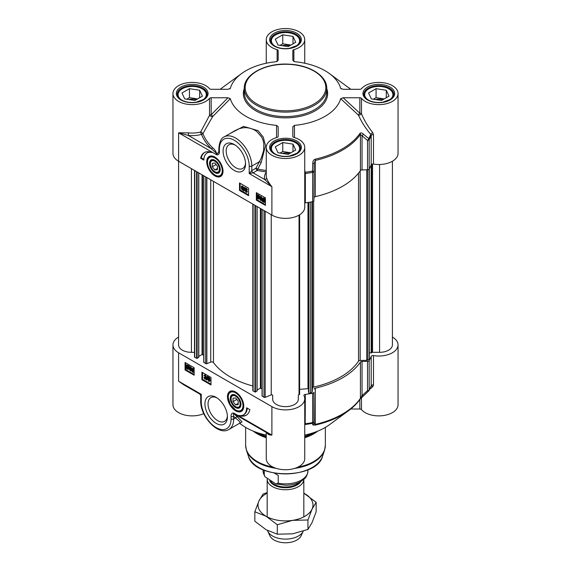 <?xml version="1.0" encoding="UTF-8"?>
<svg xmlns="http://www.w3.org/2000/svg" width="571" height="571" viewBox="0 0 571 571"><rect width="100%" height="100%" fill="white"/><g stroke="black" fill="none" stroke-linecap="round" stroke-linejoin="round"><path stroke-width="0.86" d="M220.213 169.323A6.988 4.033 60 0 1 215.281 171.95L215.281 171.95A6.988 4.033 60 0 1 215.074 171.821M210.342 163.627A6.988 4.033 60 0 1 210.342 163.392A6.988 4.033 60 0 1 215.081 160.43M215.281 171.95L214.874 171.714A6.417 3.704 60 0 1 210.342 163.856A6.417 3.704 60 0 1 214.874 161.236A6.417 3.704 60 0 1 219.407 169.095A6.417 3.704 60 0 1 214.874 171.714L215.281 171.95M214.874 169.93L212.284 166.703L212.284 163.249L214.874 163.02L217.465 166.247L217.465 169.701L214.874 169.93L217.465 168.438M212.284 166.703L216.081 164.519M209.9 156.654A10.999 6.345 60 0 1 210.028 156.575A10.999 6.345 60 0 1 212.369 156.076M222.626 173.848A10.999 6.345 60 0 1 221.02 175.625A10.999 6.345 60 0 1 220.891 175.697M214.874 172.649A7.559 4.368 -120 0 0 220.22 169.558A7.559 4.368 -120 0 0 214.874 160.301A7.559 4.368 -120 0 0 209.528 163.392A7.559 4.368 -120 0 0 214.874 172.649M381.542 100.475L371.321 98.897L368.58 92.994L376.068 88.676L386.289 90.254L389.022 96.156L381.542 100.475M386.289 90.254L386.289 97.741M384.24 98.919L376.068 97.655L373.363 99.211M376.068 88.676L376.068 97.655M382.777 99.761A7.673 4.432 0 0 0 375.532 99.547M393.333 96.149A14.66 8.465 0 0 0 393.462 95.022A14.66 8.465 0 0 0 389.172 89.04L389.172 89.04A14.66 8.465 0 0 0 388.972 88.926M368.638 88.926A14.66 8.465 0 0 0 368.438 89.04A14.66 8.465 0 0 0 364.141 95.022A14.66 8.465 0 0 0 364.269 96.149M388.309 100.596A14.111 8.144 0 0 0 388.78 88.812L389.172 89.04L388.78 88.812A14.111 8.144 0 0 0 368.823 88.812A14.111 8.144 0 0 0 368.823 100.339A14.111 8.144 0 0 0 369.301 100.603M288.241 154.341L278.02 152.764L275.279 146.861L282.759 142.543L292.98 144.128L295.721 150.023L288.241 154.341M292.98 144.128L292.98 151.608M290.939 152.785L282.759 151.522L280.061 153.078M282.759 142.543L282.759 151.522M289.476 153.628A7.673 4.432 0 0 0 282.224 153.413M300.032 150.016A14.66 8.465 0 0 0 300.16 148.895A14.66 8.465 0 0 0 295.864 142.907L295.864 142.907A14.66 8.465 0 0 0 295.671 142.793M275.329 142.793A14.66 8.465 0 0 0 275.136 142.907A14.66 8.465 0 0 0 270.84 148.895A14.66 8.465 0 0 0 270.968 150.016M295 154.47A14.111 8.144 0 0 0 295.478 142.686L295.864 142.907L295.478 142.686A14.111 8.144 0 0 0 275.522 142.686A14.111 8.144 0 0 0 275.522 154.206A14.111 8.144 0 0 0 276 154.47M288.241 46.608L278.02 45.023L275.279 39.128L282.759 34.81L292.98 36.387L295.721 42.29L288.241 46.608M292.98 36.387L292.98 43.867M290.939 45.052L282.759 43.781L280.061 45.345M282.759 34.81L282.759 43.781M289.476 45.894A7.673 4.432 0 0 0 282.224 45.68M300.032 42.275A14.66 8.465 0 0 0 300.16 41.155A14.66 8.465 0 0 0 295.864 35.174L295.864 35.174A14.66 8.465 0 0 0 295.671 35.059M275.329 35.059A14.66 8.465 0 0 0 275.136 35.174A14.66 8.465 0 0 0 270.84 41.155A14.66 8.465 0 0 0 270.968 42.275M295 46.729A14.111 8.144 0 0 0 295.478 34.945L295.864 35.174L295.478 34.945A14.111 8.144 0 0 0 275.522 34.945A14.111 8.144 0 0 0 275.522 46.465A14.111 8.144 0 0 0 276 46.729M194.932 100.475L184.711 98.897L181.978 92.994L189.458 88.676L199.679 90.254L202.42 96.156L194.932 100.475M199.679 90.254L199.679 97.741M197.637 98.919L189.458 97.655L186.76 99.211M189.458 88.676L189.458 97.655M196.174 99.761A7.673 4.432 0 0 0 188.922 99.547M206.731 96.149A14.66 8.465 0 0 0 206.859 95.022A14.66 8.465 0 0 0 202.562 89.04L202.562 89.04A14.66 8.465 0 0 0 202.362 88.926M182.028 88.926A14.66 8.465 0 0 0 181.828 89.04A14.66 8.465 0 0 0 177.538 95.022A14.66 8.465 0 0 0 177.667 96.149M201.699 100.596A14.111 8.144 0 0 0 202.177 88.812L202.562 89.04L202.177 88.812A14.111 8.144 0 0 0 182.22 88.812A14.111 8.144 0 0 0 182.22 100.339A14.111 8.144 0 0 0 182.699 100.603M373.491 164.063A19.243 11.113 0 0 0 398.044 153.385L398.044 93.53A19.243 11.113 180 0 1 383.098 104.357A19.243 11.113 180 0 1 361.472 98.355A1.834 1.056 0 0 0 359.823 97.762L359.823 113.208A1.834 0.792 -47.2 0 0 358.452 115.156A1.834 0.585 157 0 0 360.151 114.764A1.834 0.585 157 0 0 361.472 113.807A1.834 1.056 -0 0 0 359.823 113.208L343.107 97.762L340.673 98.69L358.452 115.156C361.636 122.144 365.747 128.561 370.772 134.392L371.2 135.477L371.2 164.841A1.834 1.056 180 0 1 373.491 164.063L373.491 134.699L372.699 132.579C368.109 126.826 364.369 120.567 361.472 113.807L361.472 98.355M372.699 132.579A1.834 0.478 139.5 0 0 370.772 134.392A87.513 50.526 180 0 1 368.745 138.625L363.27 134.021A1.834 0.814 130.1 0 1 362.05 135.798L367.51 140.423A1.834 1.056 0 0 0 369.173 139.688A1.834 1.42 -150.7 0 0 368.745 138.625A1.834 0.821 130.4 0 1 367.51 140.423L367.51 169.787A1.834 1.056 0 0 0 369.173 169.059A87.97 50.79 0 0 0 371.2 164.841M367.51 169.787L362.05 169.922L362.05 135.798L360.429 134.385A1.834 1.392 -145.4 0 0 360.008 133.3A80.183 46.294 180 0 1 315.135 159.209C313.536 159.951 312.751 161.272 312.78 163.178L312.508 171.093A1.834 0.464 79.4 0 1 312.644 172.328A1.834 1.056 -0 0 0 313.914 171.364L312.508 171.093A87.513 50.526 180 0 1 305.178 172.264L304.743 170.408M312.78 163.178L314.15 163.456L313.914 200.728L314.15 163.456L315.306 160.437A80.639 46.558 0 0 0 360.429 134.385L360.429 170.593A1.834 1.056 180 0 1 362.05 169.922M360.429 170.593A80.639 46.558 180 0 1 315.306 196.638L315.306 160.437A1.834 0.55 77.1 0 0 315.135 159.209M314.15 197.58A1.834 1.056 180 0 1 315.306 196.638M304.743 203.012A1.834 1.056 180 0 1 305.342 202.862A87.97 50.79 0 0 0 312.644 201.691A1.834 1.056 0 0 0 313.914 200.728M209.528 98.355L209.528 115.349L200.692 131.93A19.243 11.113 180 0 1 188.623 132.879L178.587 132.807L188.287 135.413A21.077 12.169 0 0 0 201.506 134.371A86.1 49.706 0 0 0 211.37 148.745A1.834 1.285 134.3 0 0 212.605 147.761A84.665 48.885 180 0 1 202.898 133.628A1.834 0.4 35.7 0 0 200.692 131.93A1.834 0.664 -105.9 0 0 201.506 134.371A1.834 1.463 158.7 0 0 202.898 133.628L212.598 116.641A1.834 0.821 44.6 0 0 211.177 114.75L211.177 97.762A1.834 1.056 0 0 0 209.528 98.355A19.243 11.113 180 0 1 187.902 104.357A19.243 11.113 180 0 1 172.956 93.53L172.956 153.385A19.243 11.113 0 0 0 178.587 161.236L271.896 215.103A19.243 11.113 0 0 0 292.866 217.515A19.243 11.113 0 0 0 304.743 207.252L304.743 147.397A19.243 11.113 180 0 1 285.5 158.502A19.243 11.113 180 0 1 266.257 147.397A19.243 11.113 180 0 1 277.135 137.39A1.834 1.056 0 0 0 278.17 136.44L278.17 126.733L276.564 125.384L276.535 137.568M242.646 188.273L242.125 188.551L242.654 189.451L243.175 189.179M242.789 189.408L242.261 189.672L241.74 188.773L242.261 188.501L242.789 189.408L242.261 189.672L242.654 189.451M242.646 186.382L241.997 186.753L242.661 187.902L243.31 187.531M242.918 187.752L242.275 188.13L241.604 186.981L242.261 186.603L242.918 187.752L242.275 188.13L242.661 187.902M241.198 186.746L242.261 186.232L243.332 187.995L242.711 188.58L243.196 189.622L242.268 190.05L241.326 188.537L241.811 188.059L241.198 186.746L241.697 186.053M241.583 186.524L242.654 186.003L243.717 187.766L243.096 188.359L243.589 189.401L242.268 190.05M243.589 189.401L242.661 189.829L243.589 189.401M241.326 188.537L241.811 188.059M241.719 188.309L242.197 187.838M243.096 188.359L242.711 188.58M243.831 191L243.51 190.814L244.445 187.495L243.831 191L244.217 190.778L244.766 187.681M245.159 187.452L244.445 187.495M244.973 188.965L246.065 188.423L247.093 190.079L246.065 188.801L245.394 189.201L246.265 190.778L245.544 190.978L246.072 191.87L247.057 191.849L246.08 192.256L245.13 190.735L245.58 190.236L244.973 188.965L245.487 188.259M246.065 188.801L245.394 189.201L245.787 188.972L246.701 190.179L246.308 190.4M246.451 188.58L245.787 188.972M246.701 190.179L246.265 190.778M246.201 190.735L245.544 190.978L245.93 190.757L246.465 191.649L247.05 191.306L246.465 191.649M246.593 190.514L245.93 190.757M247.05 191.306L247.443 191.62L246.08 192.256M247.443 191.62L246.472 192.027L247.443 191.62M245.13 190.735L245.58 190.236M245.523 190.514L245.965 190.007M245.366 188.744L246.451 188.202L247.486 189.85L247.093 190.079M263.103 198.651L263.117 200.485M262.724 200.714L262.881 198.722L263.645 198.808L264.366 199.536L262.724 200.714M262.91 201.078L264.559 199.9L264.423 201.913L262.91 201.078L264.58 201.763M264.573 199.943L263.295 200.856M262.275 201.534L262.096 199.422L262.56 198.251L265.222 199.422L264.73 202.391L263.638 202.248L262.639 201.27L262.275 201.534L262.66 201.313M262.767 198.173L264.023 198.151L265.015 199.122M265.415 198.894L265.001 199.079M265.415 199.336L264.83 199.7M265.222 199.472L265.415 199.971M265.415 201.841L264.908 202.248M261.018 198.687L260.497 198.965L261.018 199.864L261.547 199.593M261.154 199.821L260.633 200.086L260.105 199.186L260.626 198.915L261.154 199.821L260.633 200.086L261.018 199.864M261.018 196.795L260.362 197.166L261.033 198.323L261.675 197.944M261.29 198.166L260.64 198.544L259.976 197.395L260.626 197.016L261.29 198.166L260.64 198.544L261.033 198.323M259.562 197.159L260.633 196.645L261.696 198.408L261.075 198.994L261.568 200.036L260.64 200.464L259.698 198.951L260.176 198.472L259.562 197.159L260.062 196.467M259.955 196.938L261.018 196.417L262.089 198.18L261.468 198.772L261.953 199.814L260.64 200.464M261.953 199.814L261.026 200.243L261.953 199.814M259.698 198.951L260.176 198.472M260.083 198.722L260.569 198.251M261.468 198.772L261.075 198.994M258.77 197.473L258.563 198.622L258.128 198.637L257.478 196.731L258.121 195.567L258.77 197.473M258.506 195.346L257.864 196.503L258.513 198.408L258.949 198.394M258.563 198.622L258.128 198.637L258.513 198.408M257.749 195.539L258.121 195.567M258.121 199.015L257.064 196.495L258.121 195.196L258.856 196.003L259.177 197.716L258.121 199.015L258.949 198.936M257.678 195.054L258.506 194.968L259.248 195.782L259.562 197.487L258.506 198.787M257.849 194.882L258.506 194.968M240.141 183.312L240.141 190.043L248.571 194.904M256.993 193.034L256.993 199.771L265.415 204.632M256.343 192.663L265.415 197.901L265.415 205.382L256.343 200.143L256.343 192.663M256.343 200.143L256.993 199.771M239.499 182.934L248.571 188.173L248.571 195.653L239.499 190.414L239.499 182.934M239.499 190.414L240.141 190.043M200.621 158.246A19.428 11.213 60 0 1 204.318 152.607A19.428 11.213 60 0 1 211.77 152.478A15.574 8.993 -120 0 0 207.087 152.985A15.574 8.993 -120 0 0 203.861 160.116L200.621 158.246L201.27 157.874L203.876 159.38M204.646 152.428A19.428 11.213 -120 0 0 201.27 157.874M207.087 152.985L207.737 152.614A15.574 8.993 60 0 1 209.9 151.915M266.257 170.493A84.665 48.885 180 0 1 257.757 169.08L255.994 168.174L251.804 170.593L249.213 173.584L253.103 172.835L257.285 170.422A86.1 49.706 0 0 0 266.257 171.907M271.86 186.646L271.896 186.674C269.205 183.519 267.435 180.593 266.593 177.888A1.834 1.47 -18.1 0 1 264.794 179.579L271.86 186.646M188.623 132.879L188.287 135.413L211.37 148.745L216.602 153.442C215.738 151.022 214.41 149.124 212.605 147.761M216.452 153.378L216.309 154.584L216.602 153.442A74.294 42.333 -120.6 0 1 217.251 153.692L217.53 153.135M209.528 115.349A1.834 0.521 -157.9 0 0 210.899 116.256A1.834 0.521 -157.9 0 0 212.598 116.641L230.32 98.683L227.986 97.762L211.177 114.75A1.834 1.056 0 0 0 209.528 115.349M294.472 137.568L294.443 125.384A55.894 32.269 0 0 0 340.673 98.69M343.107 97.762L359.823 97.762M341.322 88.962L340.673 88.362L343.107 89.297L359.823 89.297A1.834 1.056 0 0 0 361.472 88.698A19.243 11.113 180 0 1 383.098 82.695A19.243 11.113 180 0 1 398.044 93.53M292.83 60.269L292.83 50.619L292.83 60.269L294.443 61.675A55.894 32.269 0 0 1 329.41 73.559A55.894 32.269 0 0 1 340.673 88.362L340.887 88.683M172.956 93.53A19.243 11.113 180 0 1 187.902 82.695A19.243 11.113 180 0 1 209.528 88.698A1.834 1.056 0 0 0 211.177 89.297L227.893 89.297L230.327 88.362A55.894 32.269 0 0 1 241.59 73.559A55.894 32.269 0 0 1 276.557 61.675L278.17 60.269L278.17 50.619A1.834 1.056 0 0 0 277.135 49.663A19.243 11.113 180 0 1 266.257 39.663A19.243 11.113 180 0 1 285.5 28.55A19.243 11.113 180 0 1 304.743 39.663A19.243 11.113 180 0 1 293.865 49.663A1.834 1.056 0 0 0 292.83 50.619M230.113 88.683L229.678 88.962M211.177 97.762L227.986 97.762M230.32 98.683A55.894 32.269 0 0 0 276.564 125.384M278.17 131.537L278.17 136.44M294.443 125.384L292.83 126.783L292.83 136.44A1.834 1.056 0 0 0 293.865 137.39A19.243 11.113 180 0 1 304.743 147.397M363.27 134.021C361.985 132.85 360.893 132.615 360.008 133.3M305.342 202.862L305.342 173.498L305.178 172.264L304.743 172.349M234.981 130.659L238.792 128.825L242.604 127.833L246.137 127.619L250.105 128.211L253.909 129.653L256.836 131.516L261.604 136.969L263.088 140.345L263.831 143.756L263.609 150.651L261.318 158.01L255.994 168.174A1.834 1.056 60 0 0 257.285 170.422A1.834 0.492 -78.7 0 0 257.757 169.08L261.197 162.571L265.472 145.584L263.295 137.161L258.063 130.659L243.603 126.405L229.963 133.557M194.511 352.321L191.421 352.321A12.826 7.409 180 0 1 178.587 344.92L178.587 132.807L216.309 154.584A72.16 41.662 60 0 1 217.094 154.877A1.834 1.221 -69.2 0 1 217.251 153.692L218.586 152.393L218.871 150.723A1.834 1.056 180 0 0 218.871 150.73L218.871 148.146A1.834 1.056 180 0 0 219.407 148.895A21.077 12.169 60 0 1 234.31 140.288A21.077 12.169 60 0 1 249.213 166.104A1.834 1.056 0 0 0 251.804 166.104L259.47 161.679L261.197 162.571M217.094 154.877C218.722 154.898 219.492 153.763 219.407 151.479A1.834 1.056 180 0 1 218.871 150.73M234.995 130.652L224.153 136.912C221.291 137.897 219.528 141.637 218.871 148.146M234.31 170.479A15.895 9.179 -120 0 0 245.551 163.984A15.895 9.179 -120 0 0 234.31 144.513A15.895 9.179 -120 0 0 223.068 151.008A15.895 9.179 -120 0 0 234.31 170.479M214.874 175.882A11.527 6.652 -120 0 0 222.49 174.226A11.527 6.652 -120 0 0 220.634 163.149A11.527 6.652 -120 0 0 211.969 156.004A11.527 6.652 -120 0 0 206.859 163.556A11.527 6.652 -120 0 0 214.874 175.882M245.523 163.042A13.697 7.908 60 0 1 242.718 168.459A13.697 7.908 60 0 1 235.866 167.781A13.697 7.908 60 0 1 226.915 155.712A13.697 7.908 60 0 1 229.021 144.734A13.697 7.908 60 0 1 235.116 145.013M240.948 404.247A6.988 4.033 60 0 1 236.016 406.873A6.988 4.033 60 0 1 235.809 406.752M231.077 398.558A6.988 4.033 60 0 1 231.077 398.315A6.988 4.033 60 0 1 235.816 395.353M235.609 396.167A6.417 3.704 60 0 1 240.141 404.025A6.417 3.704 60 0 1 235.609 406.638A6.417 3.704 60 0 1 231.077 398.786A6.417 3.704 60 0 1 235.609 396.167M233.018 398.18L235.609 397.951L238.2 401.17L238.2 404.625L235.609 404.86L233.018 401.634L233.018 398.18M233.018 401.634L236.808 399.443M235.609 404.86L238.2 403.362M243.36 408.779A10.999 6.345 60 0 1 241.754 410.549A10.999 6.345 60 0 1 241.626 410.628M230.634 391.585A10.999 6.345 60 0 1 230.755 391.506A10.999 6.345 60 0 1 233.096 390.999M235.609 395.232L235.609 395.232A7.559 4.368 -120 0 0 230.263 398.315A7.559 4.368 -120 0 0 235.609 407.573A7.559 4.368 -120 0 0 240.955 404.489A7.559 4.368 -120 0 0 235.609 395.232L235.609 395.232M392.413 337.061A19.243 11.113 180 0 1 398.044 344.92A19.243 11.113 180 0 1 373.491 355.597A1.834 1.056 0 0 0 371.2 356.375A87.97 50.79 180 0 1 369.173 360.587A1.834 1.056 180 0 1 367.51 361.322L367.51 390.685A1.834 0.728 48 0 0 368.659 390.992L368.659 390.992A1.834 0.728 48 0 0 368.745 390.857A1.834 1.42 -150.7 0 0 369.03 390.528A1.834 1.42 -150.7 0 0 369.173 389.957A1.834 1.056 180 0 1 367.51 390.685L362.05 395.582A1.834 0.728 48.3 0 0 363.192 395.889A1.834 0.728 48.3 0 0 363.27 395.774M304.743 424.981L305.178 424.496A87.513 50.526 0 0 0 312.508 423.325L312.78 424.924A1.834 1.799 -8.6 0 0 314.15 423.232L313.914 421.626A1.834 1.056 180 0 1 312.644 422.59A1.834 0.464 79.4 0 1 312.508 423.325A1.834 1.792 -8.3 0 0 313.914 421.626L313.914 392.263A1.834 1.056 180 0 1 312.644 393.226A87.97 50.79 180 0 1 305.342 394.397A1.834 1.056 0 0 0 303.922 395.425A1.834 1.056 0 0 0 303.993 395.717A19.243 11.113 180 0 1 304.743 398.786A19.243 11.113 180 0 1 292.866 409.05A19.243 11.113 180 0 1 271.896 406.638L178.587 352.771A19.243 11.113 180 0 1 172.956 344.92A19.243 11.113 180 0 1 178.587 337.061M313.914 392.263L314.15 423.232L315.306 424.381A1.834 0.55 77.1 0 1 315.135 425.124A80.183 46.294 0 0 0 348.496 410.749C353.356 407.18 357.275 403.254 360.23 398.979L360.23 398.979A1.834 1.392 -145.4 0 0 360.429 398.33A80.639 46.558 180 0 1 315.306 424.381L315.306 388.173A1.834 1.056 0 0 0 314.15 389.115M315.306 388.173A80.639 46.558 0 0 0 360.429 362.121L360.429 398.33L362.05 395.582L362.05 361.457A1.834 1.056 0 0 0 360.429 362.121M362.05 361.457L367.51 361.322M209.129 377.681L208.601 377.952L209.129 378.858L209.65 378.58M208.601 377.952L208.215 378.173L208.736 377.909L209.264 378.809L208.743 379.08L208.215 378.173L208.736 377.909M209.114 379.223L208.472 379.601L209.129 380.75L209.785 380.379M208.472 379.601L208.08 379.829L208.729 379.451L209.393 380.6L208.743 380.971L208.08 379.829L208.729 379.451M207.801 377.952L209.122 377.303L208.194 377.731L209.122 377.303L210.064 378.823L209.578 379.294L210.192 380.607L208.736 381.349L207.673 379.587L208.294 379.001L207.801 377.952L208.729 377.524L209.671 379.044L209.193 379.515L209.807 380.836L209.528 381.464L210.192 380.607L209.129 381.121M209.578 379.294L209.193 379.515M207.673 379.587L208.294 379.001M208.058 379.365L208.679 378.773M207.173 376.575L206.552 380.086L206.231 379.901L207.173 376.575L207.559 376.353L207.494 376.76M207.88 376.539L206.552 380.086M203.947 375.732L205.31 375.104L204.332 375.511L205.31 375.104L206.259 376.617L205.81 377.117L206.416 378.387L204.939 379.151L203.904 377.502L204.689 377.452L204.304 377.674L204.939 378.773L205.603 378.38L204.732 376.796L205.46 376.596L204.932 375.711L203.947 375.732L204.918 375.325L205.867 376.846L205.424 377.345L206.024 378.616L205.738 379.251L206.416 378.387L205.324 378.93M204.689 377.452L205.324 378.552L205.995 378.152M205.845 376.375L204.732 376.796M204.932 375.711L205.317 375.482M205.81 377.117L205.424 377.345M203.904 377.502L204.304 377.674M188.273 366.868L188.116 368.859L187.352 368.766L186.631 368.045L188.273 366.868M188.294 366.91L187.024 367.824L188.287 368.702M187.338 368.224L186.945 368.452M187.024 367.824L186.631 368.045M188.095 366.503L186.446 367.681L186.581 365.661L188.095 366.503M186.81 365.597L186.296 367.174M186.688 366.953L186.838 367.453M188.73 366.047L188.908 368.159L188.444 369.33L187.367 369.201L186.374 368.231L185.996 368.502L185.803 366.375L186.274 365.19L187.359 365.326L188.359 366.311L189.122 365.818L188.951 366.389M189.336 366.161L188.558 366.668M188.951 366.439L189.294 367.931L188.623 369.18M186.396 368.266L185.996 368.502M186.481 365.112L187.752 365.105L188.751 366.082M190.757 367.267L190.236 367.538L190.764 368.445L191.285 368.167M190.236 367.538L189.843 367.76L190.371 367.496L190.892 368.395L190.371 368.666L189.843 367.76L190.371 367.496M190.75 368.809L190.1 369.187L190.764 370.336L191.413 369.965M190.1 369.187L189.715 369.416L190.357 369.037L191.028 370.186L190.371 370.558L189.715 369.416L190.357 369.037M189.436 367.538L190.75 366.889L189.822 367.317L190.75 366.889L191.692 368.409L191.214 368.88L191.827 370.194L190.371 370.936L189.301 369.173L189.922 368.58L189.436 367.538L190.364 367.11L191.306 368.63L190.821 369.102L191.435 370.422L191.157 371.043L191.827 370.194L190.757 370.707M191.214 368.88L190.821 369.102M189.301 369.173L189.922 368.58M189.693 368.952L190.314 368.359M192.827 368.738L192.62 369.88L193.412 371.842M192.234 370.101L192.441 368.959L192.877 368.945L193.526 370.85L192.884 372.007L192.234 370.101L192.62 369.88M193.255 372.035L192.884 372.007L193.269 371.785M193.269 368.345L192.884 368.566L193.933 371.086L192.884 372.385L192.149 371.578L191.827 369.865L192.884 368.566L192.22 368.481L193.269 368.345L194.14 369.501M194.14 372.014L192.884 372.385M202.562 372.599L202.562 379.33L210.985 384.197M185.718 362.87L185.718 369.608L194.14 374.469M185.068 369.979L185.068 362.499L194.14 367.738L194.14 375.218L185.068 369.979L185.718 369.608M201.913 379.708L201.913 372.228L210.985 377.46L210.985 384.947L201.913 379.708L202.562 379.33M249.862 409.635A19.428 11.213 60 0 1 246.165 415.274A19.428 11.213 60 0 1 238.714 415.395A15.574 8.993 -120 0 0 243.396 414.896A15.574 8.993 -120 0 0 246.622 407.765L249.862 409.635M241.226 415.588A19.428 11.213 -120 0 0 246.486 415.074M247.25 408.129A15.574 8.993 60 0 1 244.045 414.517L243.396 414.896M200.728 395.667L201.27 394.297L199.814 394.076L200.728 395.667L200.728 401.028C200.185 416.445 218.336 436.251 228.921 429.471A22.911 13.226 -120 0 0 233.667 418.986L233.667 416.402C233.146 414.853 233.204 414.004 233.817 413.847A74.294 43.446 -119.4 0 0 234.474 414.096L235.366 414.603M183.669 384.754L178.587 381.207L187.766 387.124M234.852 414.303L234.624 414.161A1.834 1.413 -51.3 0 0 234.474 414.096L234.174 413.297L271.896 435.073L267.506 433.161M234.624 414.161L234.174 413.297A72.16 41.662 60 0 1 233.389 413.004A1.834 1.221 110.8 0 0 233.817 413.847L234.096 414.089A13570.136 7107.394 -80.5 0 0 237.622 417.094L242.018 421.869L240.348 422.904M313.6 432.668A41.233 23.804 180 0 1 304.743 436.301M266.257 436.301A41.233 23.804 180 0 1 257.4 432.668M359.823 399.557L359.823 409A1.834 1.056 180 0 1 361.472 409.6A19.243 11.113 0 0 0 383.098 415.602A19.243 11.113 0 0 0 398.044 404.768L398.044 344.92M359.823 409L350.765 409M348.496 410.749L329.41 424.738A55.894 32.269 180 0 1 304.743 435.066M266.257 432.44L266.257 458.641A19.243 11.113 0 0 0 285.5 469.747A19.243 11.113 0 0 0 304.743 458.641L304.743 398.786M266.257 435.066A55.894 32.269 180 0 1 239.684 423.261M172.956 344.92L172.956 404.768A19.243 11.113 0 0 0 183.612 414.717A19.243 11.113 0 0 0 203.783 413.64M304.743 424.61A1.834 1.734 39.8 0 1 305.178 424.496L305.342 394.397M312.78 424.924L315.135 425.124M371.2 356.375L371.2 385.739L370.772 386.624L371.2 385.739A1.834 1.056 180 0 1 373.491 384.961L373.491 355.597M369.665 389.351L372.699 386.788A1.834 1.106 51.8 0 0 371.071 386.296M372.699 386.788L373.491 384.961M266.593 432.268C267.435 434.231 269.205 435.166 271.896 435.073L271.896 406.638M233.389 413.004C231.762 412.983 230.991 414.111 231.077 416.402A1.834 1.056 -0 0 0 233.667 416.402A12953.792 7478.908 120 0 0 235.473 417.943A1.834 1.485 130.4 0 1 237.622 417.094M231.077 416.402L231.077 418.986A1.834 1.056 0 0 0 233.667 418.986L235.473 417.943L239.228 421.12L240.22 422.911L228.921 429.471M216.173 397.402A15.895 9.179 -120 0 0 204.932 403.89A15.895 9.179 -120 0 0 216.173 423.361A15.895 9.179 -120 0 0 227.415 416.873A15.895 9.179 -120 0 0 216.173 397.402L216.173 397.402M235.609 391.992A11.527 6.652 -120 0 0 232.704 390.935A11.527 6.652 -120 0 0 229.849 404.732A11.527 6.652 -120 0 0 243.225 409.157A11.527 6.652 -120 0 0 235.609 391.992M227.386 415.924A13.697 7.908 60 0 1 224.574 421.348A13.697 7.908 60 0 1 217.722 420.67A13.697 7.908 60 0 1 208.779 408.6A13.697 7.908 60 0 1 210.877 397.623A13.697 7.908 60 0 1 216.98 397.901M369.266 168.888L369.266 358.881A0.914 0.528 180 0 1 369.002 359.252L367.424 360.165A0.914 0.528 180 0 1 366.818 360.322L360.151 360.487A1.834 1.056 0 0 0 358.517 361.165A78.256 45.18 180 0 1 313.643 387.074A1.834 1.056 0 0 0 312.473 388.016L312.18 391.863A0.914 0.528 180 0 1 311.909 392.213L310.339 393.126A0.914 0.528 180 0 1 309.432 393.262A0.914 0.528 180 0 1 308.79 392.862L308.476 391.956M392.413 161.236L392.413 344.92A12.826 7.409 180 0 1 379.579 352.321L372.556 352.321A0.914 0.528 0 0 0 371.664 352.735L369.266 352.821M198.679 357.189L197.123 358.381L194.782 357.332A0.914 0.528 180 0 1 194.511 356.961L194.511 170.429M203.754 355.176L202.048 354.491L198.787 356.375M252.825 385.967A78.256 45.18 180 0 1 213.468 362.571A1.834 1.056 0 0 0 210.728 362.121L206.852 363.684A0.914 0.528 180 0 1 205.681 363.627L203.861 362.271M256.993 390.857L255.437 392.049L253.096 390.999A0.914 0.528 180 0 1 252.825 390.628L252.825 204.097M262.068 388.844L260.362 388.159L257.1 390.043M299.611 214.803L299.618 394.418L299.047 394.661A0.914 0.528 0 0 0 298.326 395.175L298.326 399.236A12.826 7.409 180 0 1 285.5 406.638A12.826 7.409 180 0 1 272.674 399.236L272.674 395.332A0.914 0.528 0 0 0 272.181 394.868A0.914 0.528 0 0 0 271.232 394.904L265.172 397.352A0.914 0.528 180 0 1 263.995 397.295L262.175 395.939M308.468 388.601L299.618 389.386M303.822 479.333A18.329 10.578 180 0 1 292.381 488.976A18.329 10.578 180 0 1 272.538 486.656A18.329 10.578 180 0 1 267.171 479.176A18.329 10.578 180 0 1 267.178 479.04M278.234 475.393L274.287 473.116L278.234 475.393L278.234 483.173L275.886 483.93L264.844 476.657L264.259 475.108L264.259 470.29M303.237 531.18A18.329 10.578 180 0 1 303.208 531.244A18.329 10.578 180 0 1 290.254 538.746A18.329 10.578 180 0 1 272.538 536.005A18.329 10.578 180 0 1 267.792 531.244A18.329 10.578 180 0 1 267.499 530.509M303.208 531.244L301.081 535.855A16.131 9.314 180 0 1 289.683 542.45A16.131 9.314 180 0 1 274.094 540.045A16.131 9.314 180 0 1 269.919 535.855L267.792 531.244M267.171 493.194A27.487 15.874 0 0 0 258.949 500.917A27.487 15.874 0 0 0 266.065 516.248A27.487 15.874 0 0 0 292.616 520.359A27.487 15.874 0 0 0 312.051 509.132A27.487 15.874 0 0 0 304.935 493.808A27.487 15.874 0 0 0 303.829 493.194L316.163 502.287L312.051 509.132L307.947 519.988L292.616 520.359L277.285 524.735L266.065 516.248L254.837 511.773L258.949 500.917L263.053 494.072L267.171 492.537M254.837 511.773L254.837 521.23L266.065 529.717L277.285 534.192L292.616 533.828L307.947 529.445L312.051 522.601L316.163 511.744L316.163 502.287M277.285 524.735L277.285 534.192M307.947 519.988L307.947 529.445M244.267 88.291A41.233 23.804 0 0 0 256.343 105.121A41.233 23.804 0 0 0 301.281 110.289A41.233 23.804 0 0 0 326.733 88.291C327.097 75.886 309.767 65.065 289.319 64.202C266.186 62.589 243.703 74.209 244.267 88.291L244.267 92.78A41.233 23.804 180 0 0 256.343 109.611A41.233 23.804 180 0 0 301.281 114.771A41.233 23.804 180 0 0 326.733 92.78L326.733 88.291M256.993 104.001A40.32 23.275 180 0 1 256.993 71.082A40.32 23.275 180 0 1 314.007 71.082A40.32 23.275 180 0 1 314.007 104.001A40.32 23.275 180 0 1 256.993 104.001M221.02 175.625L220.763 175.775A10.999 6.345 -120 0 0 223.025 171.293M214.775 157.011A10.999 6.345 -120 0 0 209.764 156.725C206.602 159.395 206.531 163.649 209.536 169.487C214.182 175.59 217.922 177.688 220.763 175.775M214.874 175.004A10.449 6.031 -120 0 0 222.262 170.743A10.449 6.031 -120 0 0 214.874 157.946A10.449 6.031 -120 0 0 207.487 162.214A10.449 6.031 -120 0 0 214.874 175.004M202.755 88.177A14.939 8.622 180 0 1 207.13 94.279C207.145 96.049 206.088 97.727 203.961 99.304L196.089 102.223C190.464 102.951 185.582 102.195 181.442 99.954C178.644 98.241 177.253 96.342 177.26 94.279A14.939 8.622 180 0 1 186.481 86.307A14.939 8.622 180 0 1 202.755 88.177M296.064 142.043A14.939 8.622 180 0 1 300.439 148.146C300.453 149.916 299.397 151.593 297.27 153.171L289.39 156.09C283.766 156.818 278.884 156.061 274.751 153.82C271.953 152.107 270.554 150.216 270.561 148.146A14.939 8.622 180 0 1 279.783 140.18A14.939 8.622 180 0 1 296.064 142.043M389.365 88.177A14.939 8.622 180 0 1 393.74 94.279C393.754 96.049 392.698 97.727 390.571 99.304L382.698 102.223C377.074 102.951 372.192 102.195 368.052 99.954C365.254 98.241 363.855 96.342 363.87 94.279A14.939 8.622 180 0 1 373.084 86.307A14.939 8.622 180 0 1 389.365 88.177M296.064 34.31A14.939 8.622 180 0 1 300.439 40.405C300.453 42.183 299.397 43.853 297.27 45.437L289.39 48.357C283.766 49.085 278.884 48.328 274.751 46.087C271.953 44.367 270.554 42.475 270.561 40.405A14.939 8.622 180 0 1 279.783 32.44A14.939 8.622 180 0 1 296.064 34.31M242.654 186.003L242.261 186.232M246.422 190.072L246.03 190.293M246.451 188.202L246.065 188.423M262.924 199.443L262.539 199.664M264.023 201.599L263.638 201.827M264.023 198.151L263.631 198.38M264.573 198.572L264.187 198.801M261.018 196.417L260.633 196.645M257.864 196.503L257.478 196.731M259.248 195.782L258.856 196.003M259.562 197.487L259.177 197.716M224.153 136.912A22.911 13.226 -120 0 1 241.804 143.05A22.911 13.226 -120 0 1 251.804 166.104L251.804 170.593A1.834 1.056 -120 0 0 253.103 172.835L264.794 179.579A21.077 12.169 0 0 1 266.257 172.363M249.213 166.104L249.213 173.584L271.896 186.674L271.896 215.103M274.294 153.87A15.852 9.15 0 0 0 300.81 149.766A15.852 9.15 0 0 0 281.396 138.553A15.852 9.15 0 0 0 274.294 153.87M367.596 99.996A15.852 9.15 0 0 0 394.118 95.899A15.852 9.15 0 0 0 374.697 84.686A15.852 9.15 0 0 0 367.596 99.996M274.294 46.13A15.852 9.15 0 0 0 300.81 42.026A15.852 9.15 0 0 0 281.396 30.82A15.852 9.15 0 0 0 274.294 46.13M244.267 88.484A42.154 24.339 0 0 0 255.694 110.738A42.154 24.339 0 0 0 305.599 114.921A42.154 24.339 0 0 0 326.733 88.484M180.986 99.996A15.852 9.15 0 0 0 207.509 95.899A15.852 9.15 0 0 0 188.095 84.686A15.852 9.15 0 0 0 180.986 99.996M220.235 89.297A80.183 46.294 180 0 1 222.504 87.549L220.235 89.297M277.135 49.663L277.135 61.54M293.865 61.54L293.865 49.663M348.496 87.549A80.183 46.294 180 0 1 350.765 89.297L329.41 73.559M373.491 134.699A1.834 1.056 0 0 0 371.2 135.477A87.97 50.79 0 0 1 369.173 139.688L369.173 169.059M312.644 201.691L312.644 172.328A87.97 50.79 0 0 1 305.342 173.498A1.834 1.056 0 0 0 304.743 173.648M266.593 177.888A19.243 11.113 180 0 1 266.257 175.825L266.257 147.397M219.407 151.479L219.407 148.895M235.509 391.934A10.999 6.345 -120 0 0 230.498 391.656C228.828 392.727 228.015 394.561 228.065 397.159L230.27 404.418L235.723 410.185C237.772 411.405 239.699 411.577 241.497 410.699A10.999 6.345 -120 0 0 243.76 406.224M235.609 392.877A10.449 6.031 -120 0 0 228.222 397.138A10.449 6.031 -120 0 0 235.609 409.935A10.449 6.031 -120 0 0 242.996 405.667A10.449 6.031 -120 0 0 235.609 392.877M187.745 368.545L187.352 368.766M186.638 366.396L186.246 366.618M189.208 367.16L188.815 367.389M189.294 367.931L188.908 368.159M187.752 365.105L187.359 365.326M231.077 418.986A21.077 12.169 60 0 1 216.173 427.593A21.077 12.169 60 0 1 201.27 401.777L201.27 394.297L178.587 381.207L178.587 352.771M201.27 401.777A1.834 1.056 180 0 1 200.728 401.028M253.288 431.141A39.863 23.011 0 0 0 257.314 433.86A39.863 23.011 0 0 0 266.257 437.743M266.257 437.158A40.106 23.154 180 0 1 257.143 433.218A40.106 23.154 180 0 1 254.794 431.733M316.206 431.733A40.106 23.154 180 0 1 304.743 437.158M304.743 437.743A39.863 23.011 0 0 0 317.712 431.141M273.152 467.164A39.863 23.011 180 0 1 257.314 461.554A39.863 23.011 180 0 1 245.637 445.28L245.637 427.393M325.363 427.393L325.363 445.28A39.863 23.011 180 0 1 297.848 467.164M304.743 423.91A1.834 1.056 180 0 1 305.342 423.761A87.97 50.79 180 0 0 312.644 422.59L312.644 393.226M360.008 399.222A1.834 1.392 -145.4 0 0 360.23 398.979L368.659 390.992A1.834 1.834 0 0 0 369.03 390.528L371.114 386.174M371.2 385.739A87.97 50.79 180 0 1 369.173 389.957L369.173 360.587M361.472 409.6L361.472 397.537M248.435 456.229C254.124 479.547 316.884 479.54 322.565 456.229A37.75 21.798 180 0 1 296.563 472.938A37.75 21.798 180 0 1 258.806 467.513A37.75 21.798 180 0 1 248.435 456.229L246.486 450.398L245.637 445.28M276.164 468.356A39.734 22.94 180 0 1 257.4 462.274A39.734 22.94 180 0 1 246.486 450.398M322.565 456.229L324.514 450.398A39.734 22.94 180 0 1 294.836 468.356M312.18 391.863L312.18 201.777M312.473 201.727L312.473 388.016M313.643 201.242L313.643 387.074M358.517 173.134L358.517 361.165M360.151 170.986L360.151 360.487M366.818 169.801L366.818 360.322M367.424 169.787L367.424 360.165M369.002 169.273L369.002 359.252M371.164 164.933L371.164 353.064M371.6 164.384L371.6 352.899M371.664 164.348L371.664 352.735M372.556 164.048L372.556 352.321M379.579 164.484L379.579 352.321M191.421 168.645L191.421 352.321M194.782 170.586L194.782 357.332M196.602 171.635L196.602 358.381M197.123 171.935L197.123 358.381M198.679 172.835L198.679 357.489M202.048 174.783L202.048 354.491M202.562 175.083L202.562 354.491M203.861 175.825L203.861 362.571M205.681 176.882L205.681 363.627M206.852 177.56L206.852 363.684M210.728 179.794L210.728 362.121M213.468 181.378L213.468 362.571M253.096 204.254L253.096 390.999M254.916 205.303L254.916 392.049M255.437 205.603L255.437 392.049M256.993 206.502L256.993 391.156M260.362 208.451L260.362 388.159M260.876 208.75L260.876 388.159M262.175 209.493L262.175 396.238M263.995 210.549L263.995 397.295M265.172 211.227L265.172 397.352M271.232 214.725L271.232 394.904M299.047 215.139L299.047 394.661M299.332 214.974L299.332 394.625M307.983 202.484L307.983 388.316M308.419 202.412L308.419 388.473M308.468 391.999L308.468 202.405L308.476 392.049M308.79 202.355L308.79 392.862M310.339 202.105L310.339 393.126M311.909 201.827L311.909 392.213M299.568 482.188A16.038 9.257 180 0 1 274.159 484.294A16.038 9.257 180 0 1 270.797 481.446M269.683 480.768A16.402 9.471 0 0 0 273.902 484.965A16.402 9.471 0 0 0 300.96 481.424M264.259 475.108A22.447 12.962 180 0 1 263.053 470.911L263.053 469.79M307.947 469.79L307.947 470.911A22.447 12.962 180 0 1 278.234 483.173M210.342 163.856L210.342 163.392M393.462 95.821L393.462 95.022M364.141 95.821L364.141 95.022M368.823 88.812L368.438 89.04M300.16 149.688L300.16 148.895M270.84 149.688L270.84 148.895M275.522 142.686L275.136 142.907M300.16 41.954L300.16 41.155M270.84 41.954L270.84 41.155M275.522 34.945L275.136 35.174M206.859 95.821L206.859 95.022M177.538 95.821L177.538 95.022M182.22 88.812L181.828 89.04M242.96 190.157L243.353 189.929M241.512 188.102L241.904 187.873M243.103 188.566L243.489 188.337M246.779 192.341L247.164 192.12M245.33 190.286L245.723 190.057M262.56 198.251L262.945 198.023M264.73 202.391L265.115 202.17M261.332 200.571L261.718 200.342M259.884 198.515L260.269 198.287M261.468 198.979L261.861 198.751M241.59 73.559L222.504 87.549M304.743 63.231L304.743 39.663M266.257 63.231L266.257 39.663M292.83 126.783L292.83 131.594M235.609 406.638L236.016 406.873M231.077 398.786L231.077 398.315M208.037 377.424L208.429 377.203M209.486 379.479L209.878 379.258M207.901 379.016L208.287 378.794M204.225 375.233L204.618 375.011M205.667 377.295L206.06 377.067M188.444 369.33L188.83 369.109M186.274 365.19L186.66 364.962M189.672 367.01L190.057 366.789M191.121 369.066L191.506 368.837M189.529 368.602L189.922 368.381M183.662 384.754L199.814 394.076M234.831 414.289L267.542 433.175M324.514 450.398L325.363 445.28M198.787 172.899L198.787 357.339M203.754 175.768L203.754 362.421M257.1 206.566L257.1 391.007M262.068 209.436L262.068 396.088M299.618 214.796L299.618 394.418M307.947 470.911C307.405 474.886 306.17 477.563 304.236 478.948L300.517 481.688C296.242 484.022 291.274 485.222 285.614 485.264L275.893 483.93M264.844 476.657L263.053 470.911M267.171 479.176L267.171 516.855M303.829 479.333L303.829 516.855"/></g></svg>
